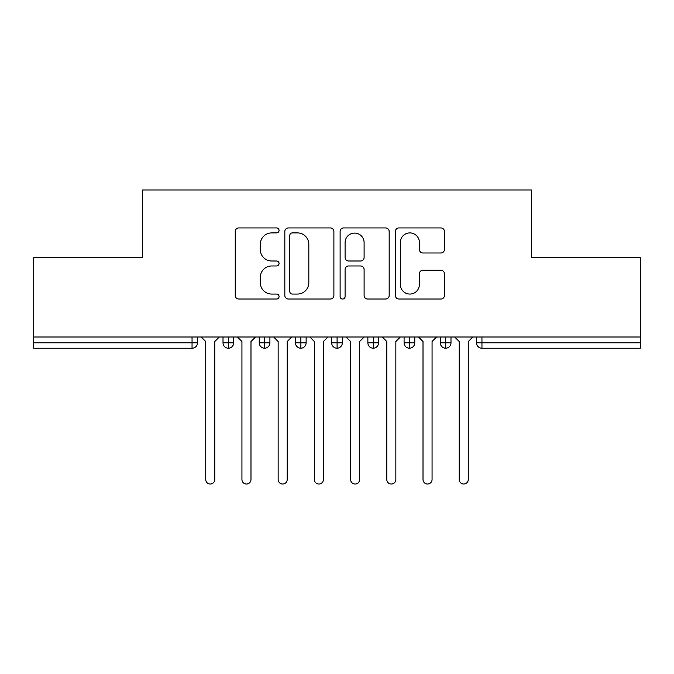 <?xml version="1.0" encoding="UTF-8"?>
<svg xmlns="http://www.w3.org/2000/svg" width="674" height="674" viewBox="0 0 674 674"><rect width="100%" height="100%" fill="white"/><g stroke="black" fill="none" stroke-linecap="round" stroke-linejoin="round"><path stroke-width="1.01" d="M279.061 230.424A2.485 2.485 0 0 0 276.567 227.938L238.798 227.938A3.555 3.555 0 0 0 235.243 231.494L235.243 295.473A3.555 3.555 0 0 0 238.798 299.029L276.567 299.029A2.485 2.485 0 0 0 279.061 296.543A2.485 2.485 0 0 0 276.567 294.058L271.681 294.058A11.374 11.374 0 0 1 260.307 282.676L260.307 277.351A11.374 11.374 0 0 1 271.681 265.969L276.567 265.969A2.485 2.485 0 0 0 279.061 263.483A2.485 2.485 0 0 0 276.567 260.998L271.681 260.998A11.374 11.374 0 0 1 260.307 249.624L260.307 244.291A11.374 11.374 0 0 1 271.681 232.909L276.567 232.909A2.485 2.485 0 0 0 279.061 230.424M440.889 252.994A3.555 3.555 0 0 0 444.444 249.439L444.444 231.494A3.555 3.555 0 0 0 440.889 227.938L398.941 227.938A3.555 3.555 0 0 0 395.385 231.494L395.385 295.473A3.555 3.555 0 0 0 398.941 299.029L440.889 299.029A3.555 3.555 0 0 0 444.444 295.473L444.444 273.796A3.555 3.555 0 0 0 440.889 270.24L422.935 270.24A3.555 3.555 0 0 0 419.38 273.796L419.38 284.546A9.512 9.512 0 0 1 409.876 294.058A9.512 9.512 0 0 1 400.364 284.546L400.364 242.421A9.512 9.512 0 0 1 409.876 232.909A9.512 9.512 0 0 1 419.38 242.421L419.38 249.439A3.555 3.555 0 0 0 422.935 252.994L440.889 252.994M33.7 337L640.3 337L640.3 257.687L531.651 257.687L531.651 189.967L142.349 189.967L142.349 257.687L33.7 257.687L33.7 342.796L192.048 342.796L192.048 337M333.891 231.494A3.555 3.555 0 0 0 330.336 227.938L288.388 227.938A3.555 3.555 0 0 0 284.832 231.494L284.832 295.473A3.555 3.555 0 0 0 288.388 299.029L330.336 299.029A3.555 3.555 0 0 0 333.891 295.473L333.891 231.494M343.664 227.938L385.612 227.938A3.555 3.555 0 0 1 389.168 231.494L389.168 295.473A3.555 3.555 0 0 1 385.612 299.029L367.659 299.029A3.555 3.555 0 0 1 364.103 295.473L364.103 269.524A3.555 3.555 0 0 0 360.548 265.969L348.643 265.969A3.555 3.555 0 0 0 345.088 269.524L345.088 296.543A2.485 2.485 0 0 1 342.603 299.029A2.485 2.485 0 0 1 340.109 296.543L340.109 231.494A3.555 3.555 0 0 1 343.664 227.938M197.482 337L197.482 342.796A5.434 5.434 0 0 1 192.048 348.231L33.7 348.231L33.7 342.796M640.3 337L640.3 348.231L481.952 348.231A5.434 5.434 0 0 1 476.518 342.796L476.518 337L476.518 342.796A5.434 5.434 0 0 0 481.952 348.231L481.952 342.796L640.3 342.796M228.444 348.231A5.434 5.434 0 0 1 223.01 342.796L223.01 337L223.01 342.796A5.434 5.434 0 0 0 228.444 348.231A5.434 5.434 0 0 0 233.701 342.796L233.701 337L233.701 342.796A5.434 5.434 0 0 1 228.444 348.231L228.444 342.796L233.701 342.796M228.444 337L228.444 342.796L223.01 342.796M192.048 348.231A5.434 5.434 0 0 0 197.482 342.796A5.434 5.434 0 0 1 192.048 348.231L192.048 342.796L197.482 342.796M264.663 337L264.663 342.796L259.229 342.796L259.229 337L259.229 342.796A5.434 5.434 0 0 0 264.663 348.231A5.434 5.434 0 0 0 269.912 342.796L269.912 337L269.912 342.796A5.434 5.434 0 0 1 264.663 348.231A5.434 5.434 0 0 1 259.229 342.796A5.434 5.434 0 0 0 264.663 348.231L264.663 342.796L269.912 342.796M300.874 337L300.874 342.796L295.439 342.796L295.439 337L295.439 342.796A5.434 5.434 0 0 0 300.874 348.231A5.434 5.434 0 0 0 306.131 342.796L306.131 337L306.131 342.796A5.434 5.434 0 0 1 300.874 348.231A5.434 5.434 0 0 1 295.439 342.796A5.434 5.434 0 0 0 300.874 348.231L300.874 342.796L306.131 342.796M337.093 337L337.093 348.231A5.434 5.434 0 0 1 331.659 342.796L331.659 337L331.659 342.796A5.434 5.434 0 0 0 337.093 348.231A5.434 5.434 0 0 0 342.341 342.796L342.341 337M373.303 337L373.303 348.231A5.434 5.434 0 0 1 367.869 342.796A5.434 5.434 0 0 0 373.303 348.231A5.434 5.434 0 0 1 367.869 342.796L367.869 337M378.561 337L378.561 342.796A5.434 5.434 0 0 1 373.303 348.231A5.434 5.434 0 0 0 378.561 342.796L367.869 342.796M409.522 337L409.522 342.796L404.088 342.796L404.088 337L404.088 342.796A5.434 5.434 0 0 0 409.522 348.231A5.434 5.434 0 0 0 414.771 342.796L414.771 337L414.771 342.796A5.434 5.434 0 0 1 409.522 348.231A5.434 5.434 0 0 1 404.088 342.796A5.434 5.434 0 0 0 409.522 348.231L409.522 342.796L414.771 342.796M445.733 348.231A5.434 5.434 0 0 1 440.299 342.796L440.299 337L440.299 342.796A5.434 5.434 0 0 0 445.733 348.231A5.434 5.434 0 0 0 450.99 342.796L450.99 337L450.99 342.796A5.434 5.434 0 0 1 445.733 348.231L445.733 342.796L450.99 342.796M445.733 337L445.733 342.796L440.299 342.796M292.297 232.909A2.485 2.485 0 0 0 289.812 235.403L289.812 291.564A2.485 2.485 0 0 0 292.297 294.058L297.453 294.058A11.374 11.374 0 0 0 308.827 282.676L308.827 244.291A11.374 11.374 0 0 0 297.453 232.909L292.297 232.909M364.103 242.598A9.512 9.512 0 0 0 354.6 233.094A9.512 9.512 0 0 0 345.088 242.598L345.088 257.443A3.555 3.555 0 0 0 348.643 260.998L360.548 260.998A3.555 3.555 0 0 0 364.103 257.443L364.103 242.598M205.722 479.509L205.722 341.524L205.722 479.509A4.524 4.524 0 0 0 210.246 484.033A4.524 4.524 0 0 0 214.779 479.509L214.779 341.524L214.779 479.509M219.303 337L214.779 341.524M205.722 341.524L201.197 337M241.932 479.509L241.932 341.524L241.932 479.509A4.524 4.524 0 0 0 246.465 484.033A4.524 4.524 0 0 0 250.989 479.509L250.989 341.524L250.989 479.509M278.151 479.509L278.151 341.524L278.151 479.509A4.524 4.524 0 0 0 282.676 484.033A4.524 4.524 0 0 0 287.208 479.509L287.208 341.524L287.208 479.509M314.362 479.509L314.362 341.524L314.362 479.509A4.524 4.524 0 0 0 318.895 484.033A4.524 4.524 0 0 0 323.419 479.509L323.419 341.524L323.419 479.509M350.581 479.509L350.581 341.524L350.581 479.509A4.524 4.524 0 0 0 355.105 484.033A4.524 4.524 0 0 0 359.638 479.509L359.638 341.524L359.638 479.509M255.513 337L250.989 341.524M241.932 341.524L237.408 337M291.732 337L287.208 341.524M278.151 341.524L273.627 337M327.943 337L323.419 341.524M314.362 341.524L309.838 337M364.162 337L359.638 341.524M350.581 341.524L346.057 337M386.792 479.509L386.792 341.524L386.792 479.509A4.524 4.524 0 0 0 391.324 484.033A4.524 4.524 0 0 0 395.849 479.509L395.849 341.524L395.849 479.509M400.373 337L395.849 341.524M386.792 341.524L382.268 337M423.011 479.509L423.011 341.524L423.011 479.509A4.524 4.524 0 0 0 427.535 484.033A4.524 4.524 0 0 0 432.068 479.509L432.068 341.524L432.068 479.509M436.592 337L432.068 341.524M423.011 341.524L418.487 337M459.221 479.509L459.221 341.524L459.221 479.509A4.524 4.524 0 0 0 463.754 484.033A4.524 4.524 0 0 0 468.278 479.509L468.278 341.524L468.278 479.509M472.803 337L468.278 341.524M459.221 341.524L454.697 337M481.952 337L481.952 342.796L476.518 342.796A5.434 5.434 0 0 0 481.952 348.231M331.659 342.796A5.434 5.434 0 0 0 337.093 348.231A5.434 5.434 0 0 0 342.341 342.796L331.659 342.796"/></g></svg>

